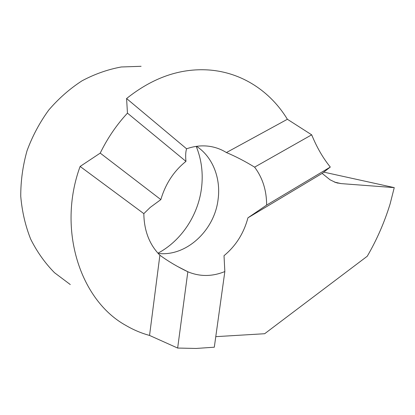 <?xml version="1.0" encoding="UTF-8"?>
<svg xmlns="http://www.w3.org/2000/svg" width="415" height="415" viewBox="0 0 415 415"><rect width="100%" height="100%" fill="white"/><g stroke="black" fill="none" stroke-linecap="round" stroke-linejoin="round"><path stroke-width="0.62" d="M127.457 113.139L185.956 161.378C173.906 171.001 165.533 183.741 160.838 199.599L150.246 207.391L143.829 213.642C144.098 230.797 149.452 244.653 159.884 255.209C168.085 261.248 177.402 266.767 187.834 271.773C199.854 276.769 212.19 276.696 224.842 271.56L214.306 347.205L196.145 348.455L177.651 348.055L149.55 335.439C141.282 333.188 133.36 329.832 125.787 325.381C80.328 300.367 56.959 229.625 80.116 166.446L100.222 153.114C107.521 138.154 116.599 124.832 127.457 113.139L126.585 98.531C152.777 77.621 180.136 68.102 208.657 69.969C242.012 72.283 270.58 91.559 287.377 119.271L311.67 134.823L312.682 137.163C317.522 148.57 323.394 158.535 330.299 167.058L322.154 173.403L330.07 179.809L335.911 182.61L341.047 183.601L394.25 187.622L390.116 203.915C384.44 222.362 376.82 239.803 367.259 256.231L264.661 333.722L215.774 336.658M196.222 146.371C201.623 159.734 203.36 173.833 201.436 188.675C197.945 215.572 181.168 240.871 157.959 253.202M196.528 146.324C212.734 156.834 221.091 178.486 218.051 199.693C214.42 230.517 186.164 256.88 158.167 253.43M224.842 271.56L224.017 255.692C235.839 245.919 243.807 233.297 247.931 217.823L266.632 205.088C266.606 190.433 262.596 177.786 254.603 167.152C245.078 161.305 235.684 156.439 226.414 152.554C221.921 149.742 217.055 147.802 211.811 146.734C203.568 145.105 195.159 145.79 186.579 148.793C185.624 151.807 185.417 156.004 185.956 161.378M323.757 172.126L394.25 187.622M330.299 167.058L266.632 205.088M311.67 134.823L254.603 167.152M100.222 153.114L160.838 199.599M322.154 173.403L247.931 217.823M287.377 119.271L226.414 152.554M126.585 98.531L186.579 148.793M141.1 66.301L121.263 66.981C107.848 69.435 94.786 74.031 82.077 80.785C69.798 88.717 58.686 98.48 48.737 110.063C39.674 122.529 32.432 136.099 27.022 150.775C22.794 165.818 20.703 180.997 20.75 196.321C22.037 211.427 25.351 225.708 30.689 239.165C37.075 251.9 45.017 263.084 54.515 272.712L70.285 284.555M80.116 166.446L143.829 213.642M149.55 335.439L159.884 255.209M177.651 348.055L187.834 271.773M334.314 182.035L341.047 183.601M188.239 271.95L177.506 266.456M337.26 182.989L337.971 183.155"/></g></svg>
